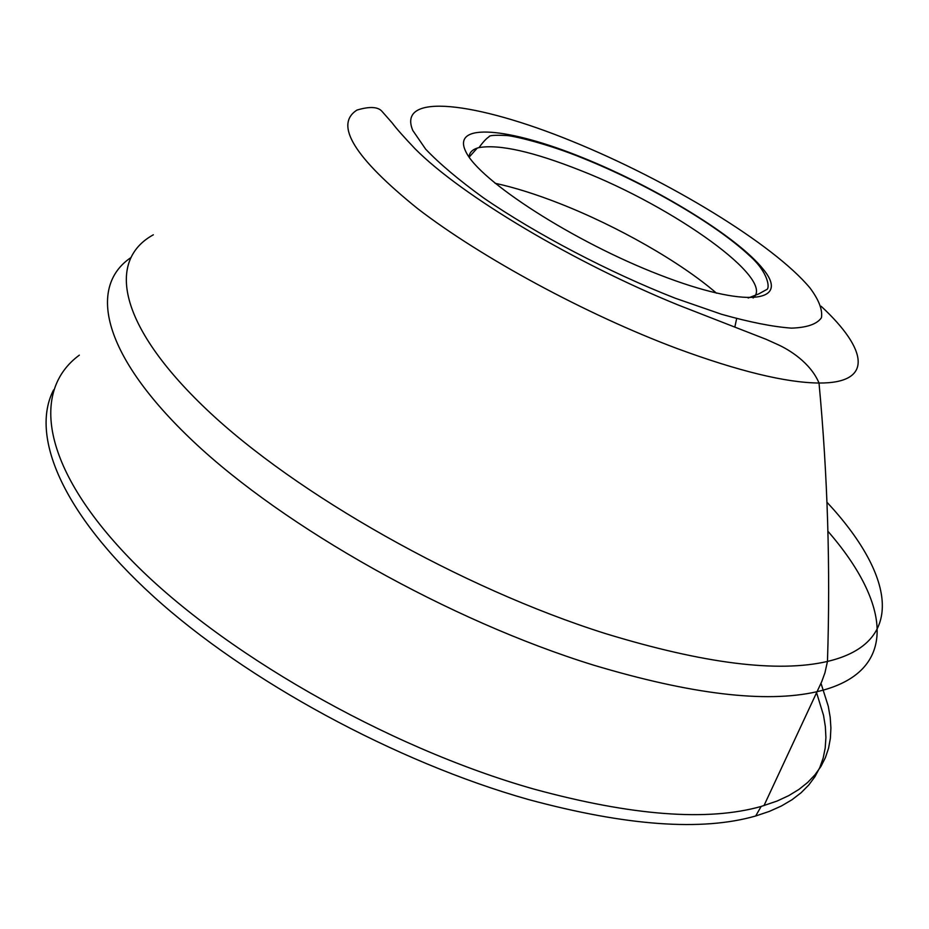 <?xml version="1.0" encoding="UTF-8"?>
<svg xmlns="http://www.w3.org/2000/svg" width="929" height="929" viewBox="0 0 929 929"><rect width="100%" height="100%" fill="white"/><g stroke="black" fill="none" stroke-linecap="round" stroke-linejoin="round"><path stroke-width="1.39" d="M53.58 389.948C30.251 434.772 60.826 512.111 153.378 596.36C245.755 680.388 395.824 762.14 528.555 799.555C626.332 825.951 702.045 831.432 755.672 815.987L769.258 811.435L781.359 806.012L791.972 799.764L801.112 792.739L808.776 785.005L815 776.609L819.784 767.598L823.187 758.041L825.207 747.984L825.916 737.487L825.347 726.583L823.524 715.33L816.359 691.977M79.337 355.157C31.783 390.006 40.353 465.859 129.595 558.329C218.361 650.509 386.069 747.288 534.094 789.139C631.952 815.79 707.631 821.561 761.141 806.453L777.074 801.053L788.721 795.642L798.917 789.429L807.661 782.462L814.977 774.821L820.888 766.53L825.393 757.658L828.552 748.24L830.375 738.346L830.909 728.022L830.201 717.304L828.273 706.249L820.992 683.303M753.105 297.988C776.539 279.838 674.117 206.993 580.648 170.506C533.351 151.752 499.477 144.111 479.027 147.583L477.239 148.094C472.095 149.766 469.377 152.739 469.087 157.001M716.491 293.181C680.411 261.99 617.448 226.2 559.966 203.648C536.126 194.277 514.492 187.472 495.064 183.268M130.339 257.972C87.988 287.27 102.039 355.331 193.348 441.461C284.193 527.312 449.694 620.665 593.619 665.152C691.257 694.369 765.519 703.253 816.428 691.826C900.549 672.782 890.412 602.967 827.913 531.26M153.331 234.805C107.253 260.015 117.17 324.511 206.435 409.306C295.201 493.798 461.283 588.103 605.394 633.566C703.938 663.654 777.956 672.944 827.46 661.436C907.958 642.531 893.071 573.147 826.949 502.229M763.975 805.629L821.782 681.526L824.952 672.782L827.46 661.436C830.503 568.374 827.681 475.567 819.018 383.027C810.483 362.647 788.965 349.583 777.91 344.636L766.274 339.375L678.333 305.06C575.097 263.116 462.061 196.158 415.089 148.814C403.523 136.609 395.87 127.97 392.166 122.907L382.109 111.503C378.149 106.73 369.777 106.254 357.003 110.063C334.045 124.556 354.204 157.373 417.481 208.502C481.176 257.588 586.164 314.49 676.962 348.491C738.601 371.217 785.957 382.725 819.018 383.027C873.934 383.422 867.791 349.42 821.131 306.268M675.302 298.244L721.554 314.281C749.494 322.166 772.812 326.787 791.473 328.134C807.011 327.6 816.997 324.14 821.433 317.741C822.711 309.88 818.925 299.986 810.065 288.06C773.59 244.141 668.241 180.319 572.09 141.266C475.996 101.935 396.532 92.029 412.824 130.513L425.668 149.174C439.661 163.841 458.938 180.075 483.486 197.865C536.312 234.178 609.203 272.383 675.302 298.244M660.054 275.042C573.878 241.923 478.899 180.516 465.754 151.497C451.18 121.931 509.08 127.726 582.959 157.791C656.757 187.565 737.858 237.081 763.51 269.596C790.358 302.506 746.382 308.556 660.054 275.042M755.672 815.987L761.141 806.453M479.027 147.583C482.941 142.137 486.285 138.526 489.037 136.784C489.014 135.425 494.483 134.995 505.446 135.471C511.136 135.169 547.727 143.693 583.226 158.36C646.294 183.71 715.632 223.912 749.204 255.382C768.689 272.336 770.292 289.058 766.413 289.685L758.761 293.901L748.193 298.012M736.651 318.612L734.827 327.089M477.239 148.094L469.168 157.129"/></g></svg>
